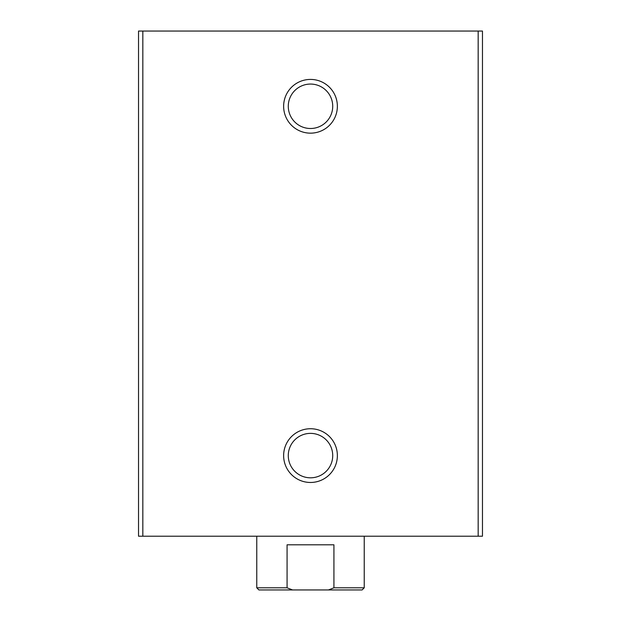 <?xml version="1.0" encoding="UTF-8"?>
<svg xmlns="http://www.w3.org/2000/svg" width="621" height="621" viewBox="0 0 621 621"><rect width="100%" height="100%" fill="white"/><g stroke="black" fill="none" stroke-linecap="round" stroke-linejoin="round"><path stroke-width="0.93" d="M138.53 31.05L138.53 536.21L482.47 536.21L482.47 31.05L138.53 31.05M310.5 133.158A26.874 26.874 0 0 0 333.772 92.855A26.874 26.874 0 0 0 287.228 92.855A26.874 26.874 0 0 0 310.5 133.158M310.5 482.47A26.874 26.874 0 0 0 333.772 442.168A26.874 26.874 0 0 0 287.228 442.168A26.874 26.874 0 0 0 310.5 482.47M310.5 477.813A22.216 22.216 0 0 0 329.743 444.489A22.216 22.216 0 0 0 291.257 444.489A22.216 22.216 0 0 0 310.5 477.813M310.5 128.5A22.216 22.216 0 0 0 329.743 95.176A22.216 22.216 0 0 0 291.257 95.176A22.216 22.216 0 0 0 310.5 128.5M328.455 589.95L333.927 587.8L364.24 587.8L362.09 589.95L258.91 589.95L256.76 587.8L287.073 587.8L292.545 589.95M256.76 587.8L256.76 536.21M287.073 587.8L287.073 544.811L333.927 544.811L333.927 587.8M478.17 31.05L478.17 536.21M142.83 31.05L142.83 536.21M364.24 587.8L364.24 536.21"/></g></svg>
